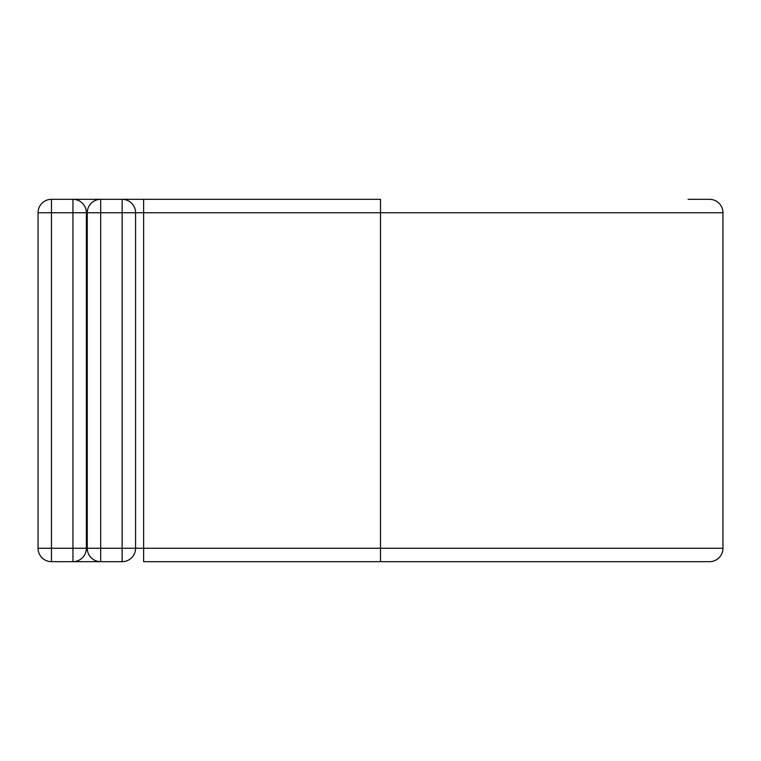 <?xml version="1.0" encoding="UTF-8"?>
<svg xmlns="http://www.w3.org/2000/svg" width="761" height="761" viewBox="0 0 761 761"><rect width="100%" height="100%" fill="white"/><g stroke="black" fill="none" stroke-linecap="round" stroke-linejoin="round"><path stroke-width="1.14" d="M72.942 199.325L72.942 212.738L51.472 212.738L51.472 199.325A13.422 13.422 0 0 0 38.05 212.738L51.472 212.738L51.472 561.675A13.422 13.422 0 0 1 38.05 548.262L72.942 548.262L72.942 561.675L100.68 561.675A13.422 13.422 0 0 1 87.258 548.262L87.258 212.738A13.422 13.422 0 0 1 100.68 199.325L122.15 199.325A13.422 13.422 0 0 1 135.572 212.738L135.572 548.262A13.422 13.422 0 0 1 122.15 561.675L100.68 561.675A13.422 13.422 0 0 1 87.258 548.262L122.15 548.262L122.15 212.738L100.68 212.738L100.68 561.675L51.472 561.675A13.422 13.422 0 0 1 38.05 548.262L38.05 212.738A13.422 13.422 0 0 1 51.472 199.325L100.68 199.325A13.422 13.422 0 0 0 87.258 212.738L86.364 212.738L86.364 548.262A13.422 13.422 0 0 1 72.942 561.675A13.422 13.422 0 0 0 86.364 548.262L72.942 548.262L72.942 212.738L86.364 212.738A13.422 13.422 0 0 0 72.942 199.325A13.422 13.422 0 0 1 86.364 212.738M380.5 561.675L380.5 548.262L143.629 548.262L143.629 561.675L709.528 561.675A13.422 13.422 0 0 0 722.95 548.262L722.95 212.738A13.422 13.422 0 0 0 709.528 199.325L688.058 199.325M143.629 199.325L122.15 199.325A13.422 13.422 0 0 1 135.572 212.738L143.629 212.738L143.629 199.325L380.5 199.325L380.5 212.738L143.629 212.738L143.629 548.262L135.572 548.262A13.422 13.422 0 0 1 122.15 561.675L122.15 548.262L135.572 548.262M722.95 548.262L380.5 548.262L380.5 212.738L722.95 212.738M122.15 199.325L122.15 212.738L135.572 212.738M87.258 212.738L100.68 212.738L100.68 199.325"/></g></svg>
